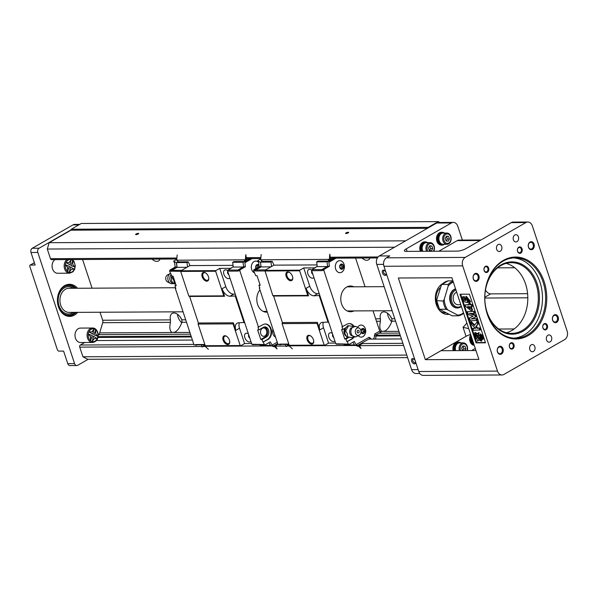 <?xml version="1.0" encoding="UTF-8"?>
<svg xmlns="http://www.w3.org/2000/svg" width="597" height="597" viewBox="0 0 597 597"><rect width="100%" height="100%" fill="white"/><g stroke="black" fill="none" stroke-linecap="round" stroke-linejoin="round"><path stroke-width="0.9" d="M233.039 265.359L189.95 265.583L187.533 266.978L187.018 262.531L188.301 261.799L177.802 261.852L176.384 262.755L176.951 267.083L171.712 270.083L171.399 271.142L169.608 271.15L171.794 276.157L173.055 276.157L176.219 285.732L174.966 285.739L175.839 288.396L175.317 288.396L193.988 344.85L197.092 344.962M187.533 266.978L180.869 270.799L180.682 271.434L188.824 296.045L189.622 296.463L224.584 296.284L222.099 288.761A8.194 4.918 -119.9 0 0 229.942 296.254L235.852 295.903L227.658 271.142L227.972 270.083L233.203 266.74L232.688 262.292L233.972 261.561L244.315 261.501M230.539 268.613L233.203 266.74M248.755 334.924A2.007 1.209 -119.9 0 0 249.8 338.096M227.793 271.545A2.007 1.209 -119.9 0 0 228.845 274.717M250.889 341.387A4.821 2.895 60.1 0 1 245.367 338.842A4.821 2.895 60.1 0 1 246.531 333.208A4.821 2.895 60.1 0 1 248.3 333.783A4.821 2.895 60.1 0 1 248.397 333.85M229.927 278.008A4.821 2.895 60.1 0 1 224.405 275.463A4.821 2.895 60.1 0 1 225.576 269.822A4.821 2.895 60.1 0 1 227.338 270.404A4.821 2.895 60.1 0 1 227.785 270.725M239.382 322.783A8.194 4.918 -119.9 0 0 239.524 328.223L235.845 330.335A8.194 4.918 -119.9 0 1 237.121 323.193A8.194 4.918 -119.9 0 1 238.71 322.783L244.628 322.44L251.837 344.253L252.643 344.67L262.673 344.618M224.584 296.284L223.785 295.866L215.644 271.247L215.83 270.613L219.733 268.374L225.778 286.657A8.194 4.918 -119.9 0 0 233.614 294.142L235.263 294.134M239.524 328.223L244.591 343.551L240.695 345.79L240.21 345.536L233.046 323.873L233.36 322.813L235.845 330.335M244.591 343.551L251.598 343.514M230.442 268.322L219.733 268.374M267.299 312.134A12.858 9.731 -90.3 0 1 266.59 312.171A12.858 9.731 -90.3 0 1 257.606 304.44A12.858 9.731 -90.3 0 1 259.926 289.843M235.852 295.903L244.628 322.44M244.069 322.761L235.293 296.224M180.682 271.434L215.644 271.247M180.869 270.799L215.83 270.613M203.861 272.344A4.821 2.895 60.1 0 1 205.622 272.926A4.821 2.895 60.1 0 1 208.793 278.448A4.821 2.895 60.1 0 1 205.913 281.045A4.821 2.895 60.1 0 1 202.01 276.202A4.821 2.895 60.1 0 1 203.861 272.344M188.824 296.045L223.785 295.866M189.622 296.463L198.398 322.999L233.36 322.813M198.398 322.999L198.085 324.052L233.046 323.873M224.823 335.73A4.821 2.895 60.1 0 1 226.584 336.305A4.821 2.895 60.1 0 1 229.755 341.827A4.821 2.895 60.1 0 1 226.875 344.424A4.821 2.895 60.1 0 1 222.972 339.589A4.821 2.895 60.1 0 1 224.823 335.73M198.085 324.052L205.249 345.723L240.21 345.536M205.249 345.723L240.695 345.79M244.591 261.307L244.524 260.449L245.292 260.396L245.315 259.829L176.652 260.195L177.182 254.979M178.413 261.852L176.652 260.195M189.95 265.583L188.301 261.799M205.129 345.715L205.122 346.275L271.836 345.924M205.122 346.275L208.375 349.312M274.299 346.394L277.045 348.954L275.284 345.835M245.315 259.829L245.845 254.62L246.509 259.322L245.36 260.329M205.831 273.06A4.179 2.507 -119.9 0 0 204.502 272.68A4.179 2.507 -119.9 0 0 203.689 272.889A4.179 2.507 -119.9 0 0 203.592 277.762A4.179 2.507 -119.9 0 0 207.846 280.135A4.179 2.507 -119.9 0 0 208.778 278.195M226.793 336.447A4.179 2.507 -119.9 0 0 225.457 336.059A4.179 2.507 -119.9 0 0 224.651 336.268A4.179 2.507 -119.9 0 0 224.554 341.141A4.179 2.507 -119.9 0 0 228.808 343.514A4.179 2.507 -119.9 0 0 229.733 341.574M259.702 344.633L260.18 345.432L270.486 345.372M256.844 265.172L257.329 265.247L258.008 267.307M256.374 268.24L255.912 266.837L256.949 264.978L258.695 265.24L259.143 266.598M258.695 265.24L257.329 265.247M255.971 268.471A2.612 1.978 -90.3 0 1 256.374 265.105A2.612 1.978 -90.3 0 1 258.956 265.143M255.815 261.09A6.022 4.56 -90.3 0 1 257.971 261.799M277.695 343.573L273.396 346.036L273.777 346.693L270.493 345.394L268.919 342.671M277.941 344.305L273.777 346.693M245.36 260.762L244.874 262.725L245.397 266.725L243.613 266.732L243.046 262.404L250.792 257.643M245.464 261.576L250.628 258.613M260.755 333.798A4.179 3.164 89.7 0 0 263.673 336.312A4.179 3.164 89.7 0 0 266.546 330.469A4.179 3.164 89.7 0 0 263.628 327.954A4.179 3.164 89.7 0 0 260.755 333.798M260.777 339.484L257.613 329.902L258.867 329.895L263.329 327.335A5.224 3.955 89.7 0 1 264.881 326.902A5.224 3.955 89.7 0 1 268.777 331.059A5.224 3.955 89.7 0 1 266.493 336.917L262.038 339.477L260.777 339.484L265.24 336.924A5.224 3.955 89.7 0 0 267.575 331.477A5.224 3.955 89.7 0 0 264.255 326.977M244.874 262.725L252.053 258.605M277.239 342.185L272.128 345.118L273.396 346.036M265.135 324.022A8.112 6.142 -90.3 0 1 270.948 330.634A8.112 6.142 -90.3 0 1 267.374 339.574L262.919 342.126L262.038 339.477M258.867 329.895L257.994 327.238L262.971 324.678A8.112 6.142 -90.3 0 1 265.396 324.007A8.112 6.142 -90.3 0 1 271.448 330.462A8.112 6.142 -90.3 0 1 267.896 339.566L262.919 342.126M227.658 271.142L238.158 271.09L238.375 269.74L243.613 266.732M238.375 269.74L240.158 269.725L245.397 266.725M257.919 261.74A6.022 4.56 89.7 0 0 255.837 261.09A6.022 4.56 89.7 0 0 254.038 261.583A6.022 4.56 89.7 0 0 251.688 269.508A6.022 4.56 89.7 0 0 254.277 272.754M272.948 329.231A6.022 4.56 89.7 0 0 272.993 333.924A6.022 4.56 89.7 0 0 275.575 337.163M272.128 345.118L270.262 341.894L265.023 344.902L263.24 344.909L262.434 344.491L264.217 344.484L263.441 342.126M243.68 261.956L243.195 262.299M240.158 269.725L239.845 270.784L238.061 270.792M258.516 327.238L239.845 270.784M264.217 344.484L265.023 344.902M262.434 344.491L251.837 344.253M232.688 262.292L243.188 262.24M227.972 270.083L238.285 270.031M233.24 267.068L243.121 267.016M205.249 345.715L204.017 345.723L203.54 344.932M204.987 344.924L195.771 344.842M204.846 344.499L195.674 344.551M180.697 271.389L171.399 271.142M181.689 270.329L171.809 270.381L171.496 271.434M186.951 267.307L177.07 267.359L171.809 270.381M187.018 262.531L176.525 262.59M176.533 262.673L177.07 267.359M178.339 261.635L177.958 261.852M203.361 344.932L203.98 345.656M196.57 345.26L193.988 344.85M175.317 288.396L175.757 288.142M169.608 271.15L169.921 270.098L171.712 270.083M176.951 267.083L175.16 267.09L169.921 270.098M175.16 267.09L174.645 263.09L173.652 261.135L176.384 262.755M203.831 345.745L202.07 347.073L201.57 344.939M202.07 347.073L204.428 345.723M176.734 259.367L173.652 261.135M174.966 285.739L176.025 285.135M173.6 277.806A5.627 4.261 89.7 0 0 173.899 280.515L173.973 280.747A5.627 4.261 89.7 0 0 175.279 282.881M175.675 284.09L173.294 283.62L175.57 283.762M170.451 283.388A5.306 4.015 -90.3 0 1 167.839 278.56A5.306 4.015 -90.3 0 1 170.242 273.56A5.306 4.015 -90.3 0 1 170.384 273.486L167.563 274.918A3.776 2.858 -90.3 0 0 167.451 274.978A3.776 2.858 -90.3 0 0 165.742 278.538A3.776 2.858 -90.3 0 0 167.6 281.978L170.451 283.388A5.306 4.015 -90.3 0 0 171.317 283.679L173.294 283.62L171.578 280.806L171.324 277.665L172.16 277.657L173.899 280.515M173.973 280.747L174.13 283.612M171.324 277.665L171.667 275.784M173.197 276.598L172.16 277.657M172.996 283.202A4.821 3.649 -90.3 0 1 169.899 279.635A4.821 3.649 -90.3 0 1 171.257 274.53M84.714 342.514L80.364 345.014A1.604 1.216 89.7 0 0 79.737 347.126L82.931 356.782L87.737 359.29L407.624 357.61M82.931 356.782L406.788 355.088M462.369 240.076L457.802 226.278A6.425 4.866 89.7 0 0 453.31 222.405A6.425 4.866 89.7 0 0 451.399 222.942L406.258 248.845L407.102 251.374M567.15 331.134L532.345 225.89A6.425 4.866 89.7 0 0 527.852 222.017A6.425 4.866 89.7 0 0 525.935 222.547L465.197 257.404A6.425 4.866 89.7 0 0 462.69 265.859L497.495 371.103A6.425 4.866 89.7 0 0 501.987 374.976A6.425 4.866 89.7 0 0 503.905 374.446L564.643 339.589A6.425 4.866 89.7 0 0 567.15 331.134M485.473 290.052A6.425 3.858 -119.9 0 0 490.682 293.881L527.599 293.687M439.885 222.48L438.22 221.614L428.191 227.367L428.004 228.002L436.698 223.017A6.425 4.866 -90.3 0 1 438.616 222.487L453.31 222.405M428.191 227.367L71.244 229.241L81.274 223.479L438.22 221.614M71.244 229.241L70.961 230.188L427.452 228.323M348.238 232.255A1.604 0.41 161.7 0 1 348.626 232.517A1.604 0.41 161.7 0 1 347.253 233.285A1.604 0.41 161.7 0 1 345.685 233.487A1.604 0.41 161.7 0 1 346.312 232.77A1.604 0.41 161.7 0 1 348.238 232.255M138.265 233.352A1.604 0.41 161.7 0 1 138.653 233.614A1.604 0.41 161.7 0 1 137.28 234.39A1.604 0.41 161.7 0 1 135.713 234.584A1.604 0.41 161.7 0 1 136.347 233.875A1.604 0.41 161.7 0 1 138.265 233.352M70.961 230.188L49.178 242.695L405.661 240.83M49.178 242.695L47.29 249.031L394.527 247.218M47.29 249.031L50.484 258.688A1.604 1.216 89.7 0 0 51.611 259.658L176.772 259.001M152.056 259.128A8.836 5.306 -119.9 0 0 158.533 260.934A8.836 5.306 -119.9 0 0 160.071 259.091M82.573 259.494L92.065 288.179M100.02 312.238L102.669 320.238A3.216 2.433 -90.3 0 1 102.699 322.701L99.677 332.902A3.216 2.433 -90.3 0 1 98.386 334.671L98.199 334.783M181.861 319.828A8.836 5.306 -119.9 0 0 172.16 313.41A8.836 5.306 -119.9 0 0 170.444 319.888L170.451 322.343C169.279 327.835 169.846 331.231 172.152 332.522L175.152 332.074C177.906 330.313 180.16 327.052 181.936 322.283L181.861 319.828L185.704 319.805M391.833 318.723A8.836 5.306 -119.9 0 0 382.132 312.313A8.836 5.306 -119.9 0 0 380.416 318.783L380.423 321.246C379.252 326.738 379.819 330.134 382.117 331.425L385.125 330.969C387.878 329.216 390.132 325.947 391.901 321.186L391.833 318.723L394.759 318.708M362.028 258.031A8.836 5.306 -119.9 0 0 368.506 259.837A8.836 5.306 -119.9 0 0 370.043 257.986M98.109 336.626L191.107 336.141M376.162 335.171L400.162 335.051M97.945 337.462L191.376 336.969M375.946 336.007L400.43 335.88M96.415 340.551L192.398 340.044M368.662 339.126L401.453 338.954M391.699 318.425A5.306 3.186 60.1 0 1 390.475 316.298M391.722 321.701A8.836 5.306 60.1 0 1 387.662 314.626A8.836 5.306 60.1 0 1 387.438 313.171M181.727 319.522A5.306 3.186 60.1 0 1 180.503 317.395M181.749 322.798A8.836 5.306 60.1 0 1 177.69 315.723A8.836 5.306 60.1 0 1 177.466 314.268M138.437 233.837L136.026 234.636M348.402 232.74L345.999 233.531M383.572 264.374L376.797 264.411A6.425 4.866 -90.3 0 1 379.304 255.956L428.004 228.002M419.788 373.506L416.094 373.521A6.425 4.866 -90.3 0 1 411.602 369.655L418.131 369.618M376.797 264.411L411.602 369.655M444.481 244.3A6.425 4.866 -90.3 0 1 442.131 245.121L441.392 245.121A6.425 4.866 -90.3 0 1 436.601 240.016A6.425 4.866 -90.3 0 1 439.407 232.8A6.425 4.866 -90.3 0 1 441.325 232.27L442.064 232.263A6.425 4.866 -90.3 0 1 444.422 233.054M438.81 251.21L457.25 240.628A6.425 4.866 -90.3 0 1 459.16 240.098L480.995 239.979M420.355 251.307A6.425 4.866 -90.3 0 1 422.691 242.397A6.425 4.866 -90.3 0 1 424.609 241.86L425.34 241.86A6.425 4.866 -90.3 0 1 427.706 242.651M453.205 350.655A6.425 4.866 -90.3 0 1 455.839 342.626A6.425 4.866 -90.3 0 1 457.757 342.096L458.496 342.088A6.425 4.866 -90.3 0 1 460.854 342.879M475.287 348.476L471.667 350.558M474.257 345.35A6.425 4.866 -90.3 0 1 470.048 341.484A6.425 4.866 -90.3 0 1 470.772 334.805M448.84 314.35A16.067 12.164 -90.3 0 1 447.601 314.44A16.067 12.164 -90.3 0 1 436.37 304.768A16.067 12.164 -90.3 0 1 442.489 283.724M425.355 359.67L398.348 278.008L451.892 277.732L478.898 359.387L425.355 359.67L440.959 350.715L475.973 350.536M470.652 334.439A6.425 1.657 -18.3 0 0 466.033 336.327L440.959 350.715M448.146 313.985A16.067 12.164 -90.3 0 1 446.444 314.373M406.258 248.845A6.425 1.657 161.7 0 0 404.356 250.837A6.425 1.657 161.7 0 0 406.005 251.382L457.444 251.113A6.425 1.657 161.7 0 0 466.1 248.531L511.241 222.629L525.935 222.547M379.304 255.956L389.804 255.897L386.46 257.822L465.197 257.404M527.852 222.017L513.151 222.091A6.425 4.866 89.7 0 0 511.241 222.629M506.487 332.73A35.35 26.761 89.7 0 0 525.576 284.023A35.35 26.761 89.7 0 0 506.129 263.404M501.987 374.976L423.251 375.386A6.425 4.866 -90.3 0 1 418.758 371.521L383.953 266.269A6.425 4.866 -90.3 0 1 386.46 257.822M459.981 294.224L476.063 342.865L485.51 342.82L469.429 294.179L459.981 294.224M544.173 281.709A40.977 31.014 -90.3 0 1 512.316 338.723A40.977 31.014 -90.3 0 1 490.779 273.62A40.977 31.014 -90.3 0 1 544.173 281.709M503.025 348.723A4.015 3.037 -90.3 0 1 499.905 354.32A4.015 3.037 -90.3 0 1 497.794 347.932A4.015 3.037 -90.3 0 1 503.025 348.723M558.188 317.067A4.015 3.037 -90.3 0 1 555.061 322.656A4.015 3.037 -90.3 0 1 552.956 316.276A4.015 3.037 -90.3 0 1 558.188 317.067M534.061 244.106A4.015 3.037 -90.3 0 1 530.934 249.695A4.015 3.037 -90.3 0 1 528.823 243.315A4.015 3.037 -90.3 0 1 534.061 244.106M478.898 275.769A4.015 3.037 -90.3 0 1 475.772 281.359A4.015 3.037 -90.3 0 1 473.66 274.971A4.015 3.037 -90.3 0 1 478.898 275.769M522.039 248.845A3.216 2.433 -90.3 0 1 519.539 253.322A3.216 2.433 -90.3 0 1 517.853 248.21A3.216 2.433 -90.3 0 1 522.039 248.845M488.607 268.038A3.216 2.433 -90.3 0 1 486.107 272.508A3.216 2.433 -90.3 0 1 484.413 267.404A3.216 2.433 -90.3 0 1 488.607 268.038M547.367 325.44A3.216 2.433 -90.3 0 1 544.867 329.91A3.216 2.433 -90.3 0 1 543.18 324.805A3.216 2.433 -90.3 0 1 547.367 325.44M513.935 344.626A3.216 2.433 -90.3 0 1 511.435 349.096A3.216 2.433 -90.3 0 1 509.748 343.991A3.216 2.433 -90.3 0 1 513.935 344.626M551.553 337.096A3.612 2.739 -90.3 0 1 549.068 342.156A3.612 2.739 -90.3 0 1 546.307 338.551A3.612 2.739 -90.3 0 1 549.031 334.924A3.612 2.739 -90.3 0 1 551.553 337.096M534.837 346.693A3.612 2.739 -90.3 0 1 532.352 351.745A3.612 2.739 -90.3 0 1 529.591 348.148A3.612 2.739 -90.3 0 1 532.315 344.514A3.612 2.739 -90.3 0 1 534.837 346.693M518.405 236.867A3.612 2.739 -90.3 0 1 515.92 241.919A3.612 2.739 -90.3 0 1 513.159 238.322A3.612 2.739 -90.3 0 1 515.883 234.688A3.612 2.739 -90.3 0 1 518.405 236.867M501.689 246.464A3.612 2.739 -90.3 0 1 499.204 251.516A3.612 2.739 -90.3 0 1 496.443 247.912A3.612 2.739 -90.3 0 1 499.167 244.285A3.612 2.739 -90.3 0 1 501.689 246.464M484.824 298.03L527.815 297.806M498.756 329.029L514.189 328.947M497.577 267.844L514.718 267.755M386.356 273.538A2.881 1.731 60.1 0 1 386.371 273.792A2.881 1.731 60.1 0 1 384.655 275.344A2.881 1.731 60.1 0 1 382.319 272.448A2.881 1.731 60.1 0 1 383.423 270.142A2.881 1.731 60.1 0 1 384.483 270.486A2.881 1.731 60.1 0 1 385.856 272.016M415.602 361.976A2.881 1.731 60.1 0 1 415.624 362.23A2.881 1.731 60.1 0 1 413.908 363.782A2.881 1.731 60.1 0 1 411.572 360.894A2.881 1.731 60.1 0 1 412.676 358.581A2.881 1.731 60.1 0 1 413.728 358.931A2.881 1.731 60.1 0 1 415.102 360.461M485.033 302.597A35.35 26.761 89.7 0 0 487.04 312.112A35.35 26.761 89.7 0 0 511.741 333.387A35.35 26.761 89.7 0 0 536.076 283.971A35.35 26.761 89.7 0 0 511.375 262.687A35.35 26.761 89.7 0 0 484.988 293.754M513.174 344.85A2.649 2.007 89.7 0 0 511.323 343.26A2.649 2.007 89.7 0 0 509.331 345.917A2.649 2.007 89.7 0 0 511.353 348.558A2.649 2.007 89.7 0 0 513.174 344.85M546.613 325.663A2.649 2.007 89.7 0 0 544.755 324.067A2.649 2.007 89.7 0 0 542.763 326.731A2.649 2.007 89.7 0 0 544.785 329.372A2.649 2.007 89.7 0 0 546.613 325.663M487.846 268.262A2.649 2.007 89.7 0 0 485.995 266.665A2.649 2.007 89.7 0 0 484.003 269.329A2.649 2.007 89.7 0 0 486.018 271.971A2.649 2.007 89.7 0 0 487.846 268.262M521.278 249.076A2.649 2.007 89.7 0 0 519.427 247.479A2.649 2.007 89.7 0 0 517.435 250.136A2.649 2.007 89.7 0 0 519.457 252.777A2.649 2.007 89.7 0 0 521.278 249.076M478.033 276.023A3.373 2.552 89.7 0 0 475.675 273.993A3.373 2.552 89.7 0 0 473.137 277.381A3.373 2.552 89.7 0 0 475.712 280.739A3.373 2.552 89.7 0 0 478.033 276.023M533.196 244.367A3.373 2.552 89.7 0 0 530.837 242.337A3.373 2.552 89.7 0 0 528.3 245.725A3.373 2.552 89.7 0 0 530.867 249.083A3.373 2.552 89.7 0 0 533.196 244.367M557.322 317.328A3.373 2.552 89.7 0 0 554.964 315.298A3.373 2.552 89.7 0 0 552.426 318.686A3.373 2.552 89.7 0 0 555.001 322.044A3.373 2.552 89.7 0 0 557.322 317.328M502.159 348.984A3.373 2.552 89.7 0 0 499.801 346.954A3.373 2.552 89.7 0 0 497.264 350.342A3.373 2.552 89.7 0 0 499.838 353.7A3.373 2.552 89.7 0 0 502.159 348.984M414.027 359.148A2.007 1.209 -119.9 0 0 413.542 359.036A2.007 1.209 -119.9 0 0 413.154 359.14A2.007 1.209 -119.9 0 0 413.109 361.476A2.007 1.209 -119.9 0 0 415.154 362.618A2.007 1.209 -119.9 0 0 415.579 361.909M384.774 270.702A2.007 1.209 -119.9 0 0 384.296 270.598A2.007 1.209 -119.9 0 0 383.908 270.695A2.007 1.209 -119.9 0 0 383.856 273.038A2.007 1.209 -119.9 0 0 385.908 274.18A2.007 1.209 -119.9 0 0 386.334 273.471M466.033 336.327L463.033 327.253L468.757 328.716M485.712 288.254A36.156 27.365 -90.3 0 1 526.778 267.598A36.156 27.365 -90.3 0 1 529.882 325.566A36.156 27.365 -90.3 0 1 487.01 312.425A36.156 27.365 -90.3 0 1 485.816 308.097M513.45 257.911A40.171 30.41 -90.3 0 1 539.942 282.045A40.171 30.41 -90.3 0 1 513.868 338.141M543.091 282.03A40.171 30.41 89.7 0 0 515.024 257.852A40.171 30.41 89.7 0 0 484.824 298.179A40.171 30.41 89.7 0 0 515.442 338.186A40.171 30.41 89.7 0 0 543.091 282.03M460.638 294.224L476.622 342.551L476.063 342.865M482.279 338.514C481.936 337.238 482.07 337.074 482.697 338.021L483.219 338.327M482.637 338.499L483.227 338.193L483.466 338.917L482.906 339.238L481.719 338.835C481.376 337.559 481.518 337.395 482.137 338.335L482.906 339.238M480.615 335.492L480.66 336.641L480.1 336.962L481.846 339.753L478.615 336.969L479.995 334.163L480.555 333.842L480.585 334.678M480.66 336.641L481.458 337.917M481.749 338.686L482.398 339.432L481.846 339.753M478.57 332.798L479.13 332.484L478.204 335.723L477.652 336.044L474.593 332.82L476.958 333.962L478.57 332.798L477.652 336.044M474.593 332.82L475.152 332.499L477.451 333.611M471.831 318.701L476.615 318.679L477.197 320.447L470.346 320.798L469.399 317.947L473.055 316.186M469.399 317.947L473.13 316.216L468.272 314.544L467.332 311.686L474.19 311.335L474.772 313.104L474.212 313.425L469.257 313.447L474.831 315.298L475.391 314.977L475.996 316.813L471.1 319.022L476.615 318.679M470.757 313.44L475.391 314.977M476.622 342.551L485.406 342.499M471.973 310.485L470.914 310.492L465.563 306.418L465.056 304.895L469.055 304.873L468.667 303.709L469.227 303.388L470.287 303.38L470.675 304.552L471.943 304.545L472.518 306.298L470.697 306.619L471.973 310.485L472.526 310.164L471.354 306.619M465.056 304.895L468.951 304.56M472.846 328.357L475.645 328.35L471.57 324.514L470.727 321.955L474.354 325.492L477.518 321.402L478.331 323.873L476.234 326.477L477.794 328.022L479.704 328.007L480.331 329.91L473.473 330.268L472.846 328.357L475.309 328.029M470.727 321.955L471.279 321.634L474.712 324.977M465.787 296.642L470.018 301.821L469.085 302.813L468.57 300.933L466.638 298.44L467.697 302.604L464.108 301.694L462.526 296.91L463.66 296.903L464.787 300.313L465.951 300.597L465.787 296.642L466.347 296.321L470.57 301.5L469.638 302.492M466.973 298.343L468.257 302.283L467.697 302.604M462.526 296.91L464.22 296.582L465.638 300.067M475.913 339.783L477.854 336.656L474.63 333.872L474.07 334.193L475.816 336.984L475.913 339.783L477.294 336.977L474.07 334.193M478.264 337.902L478.824 337.581L481.883 340.805L481.324 341.126L478.951 339.984L477.346 341.141L478.264 337.902L481.324 341.126M479.018 340.014L477.346 341.141M481.824 336.044L482.413 335.738L482.652 336.469L482.1 336.79L481.048 336.238L482.204 337.118L481.369 337.26L482.458 337.887L481.279 337.499L481.107 336.969L481.794 336.857L480.667 335.648L481.854 336.059L482.1 336.79M482.488 336.566L482.204 337.118M481.921 336.939L482.854 337.074L482.458 337.887M480.384 334.798L482.122 334.857L482.361 335.589L481.809 335.91L480.622 335.514L480.384 334.798L481.563 335.178L481.809 335.91M476.055 318.999L476.645 320.768M467.332 311.686L474.19 311.335M473.63 311.656L474.212 313.425M474.831 315.298L475.443 317.134M468.667 303.709L469.727 303.701L470.115 304.873L471.943 304.545M471.384 304.866L471.966 306.619M469.727 303.701L470.287 303.38M470.115 304.873L470.675 304.552M470.354 308.798L469.638 306.627L467.481 306.642L470.354 308.798M468.458 306.634L470.026 307.813M476.958 321.723L477.772 324.186L475.675 326.798L477.242 328.335L479.704 328.007M479.145 328.328L479.772 330.231M477.772 324.186L478.331 323.873M475.675 326.798L476.234 326.477M477.242 328.335L477.794 328.022M469.996 302.358L469.085 302.813M467.354 301.134L467.914 300.813M463.66 296.903L464.22 296.582M464.787 300.313L465.347 300M477.854 336.656L477.294 336.977M479.995 334.163L480.1 336.962M481.578 336.701L481.107 336.969M482.413 335.738L481.854 336.059M482.749 336.753L482.189 337.074M482.824 337.066L482.257 337.544M482.854 337.074L482.301 337.395M482.749 338.223L482.197 338.536L482.667 338.648M483.227 338.193L482.667 338.514M481.719 338.835C481.376 337.559 481.518 337.395 482.137 338.335L482.697 338.021M480.981 334.492L480.421 334.813M482.092 334.842L481.54 335.342M482.122 334.857L481.563 335.178M453.936 350.648A6.425 4.866 -90.3 0 1 456.578 342.626A6.425 4.866 -90.3 0 1 458.496 342.088M454.72 350.64A5.463 4.134 -90.3 0 1 458.496 343.059L458.533 343.059M455.638 350.64A5.627 4.254 -90.3 0 1 457.869 343.357A5.627 4.254 -90.3 0 1 459.548 342.887L463.324 342.872A5.627 4.254 89.7 0 0 461.653 343.335A5.627 4.254 89.7 0 0 459.421 350.618M467.317 350.581A5.627 4.254 89.7 0 0 463.324 342.872M466.981 350.581A4.716 3.567 89.7 0 0 466.354 345.238A4.716 3.567 89.7 0 0 462.347 344.163A4.716 3.567 89.7 0 0 460.593 350.611M462.488 350.603L461.682 348.17L462.929 345.939L465.026 346.253L465.869 348.805L464.876 350.588M465.026 346.253L462.929 346.267L463.772 348.82L462.772 350.603M465.869 348.805L463.772 348.82M474.205 345.2A6.425 4.866 -90.3 0 1 471.048 335.648M473.824 344.051A5.463 4.134 -90.3 0 1 471.451 341.096A5.463 4.134 -90.3 0 1 471.429 336.798M473.548 343.208A5.627 4.254 -90.3 0 1 472.04 338.648M442.131 245.121A6.425 4.866 -90.3 0 1 437.332 240.009A6.425 4.866 -90.3 0 1 440.146 232.793A6.425 4.866 -90.3 0 1 442.064 232.263M442.161 244.158L442.123 244.158A5.463 4.134 -90.3 0 1 438.302 240.867A5.463 4.134 -90.3 0 1 442.064 233.226L442.108 233.226M446.952 244.292L443.175 244.307A5.627 4.254 -90.3 0 1 438.982 239.837A5.627 4.254 -90.3 0 1 441.437 233.524A5.627 4.254 -90.3 0 1 443.116 233.061L446.892 233.046A5.627 4.254 89.7 0 0 445.22 233.509A5.627 4.254 89.7 0 0 442.758 239.822A5.627 4.254 89.7 0 0 446.952 244.292A5.627 4.254 89.7 0 0 451.183 238.643A5.627 4.254 89.7 0 0 446.892 233.046M445.914 234.337A4.716 3.567 89.7 0 0 445.228 242.449A4.716 3.567 89.7 0 0 450.892 239.203A4.716 3.567 89.7 0 0 445.914 234.337M446.496 236.113L448.593 236.427L449.437 238.979L448.19 241.218L446.093 240.897L445.25 238.345L446.496 236.113M448.593 236.427L446.496 236.442L447.34 238.994L446.257 240.927M449.437 238.979L447.34 238.994M421.086 251.3A6.425 4.866 -90.3 0 1 423.43 242.389A6.425 4.866 -90.3 0 1 425.34 241.86M421.93 251.292A5.463 4.134 -90.3 0 1 421.586 250.464A5.463 4.134 -90.3 0 1 425.348 242.822L425.385 242.822M422.84 251.292A5.627 4.254 -90.3 0 1 424.721 243.121A5.627 4.254 -90.3 0 1 426.4 242.658L430.176 242.636A5.627 4.254 89.7 0 0 428.504 243.098A5.627 4.254 89.7 0 0 426.616 251.27M433.825 251.233A5.627 4.254 89.7 0 0 433.922 245.524A5.627 4.254 89.7 0 0 430.176 242.636M433.4 251.233A4.716 3.567 89.7 0 0 433.467 245.412A4.716 3.567 89.7 0 0 429.198 243.934A4.716 3.567 89.7 0 0 427.885 251.262M429.78 245.703L431.877 246.024L432.721 248.576L431.474 250.815L429.377 250.494L428.534 247.942L429.78 245.703M431.877 246.024L429.773 246.031L430.624 248.583L429.541 250.516M432.721 248.576L430.624 248.583M440.205 285.5A14.462 10.947 -90.3 0 1 441.407 284.806M445.384 312.843A14.462 10.947 -90.3 0 1 445.28 312.843A14.462 10.947 -90.3 0 1 440.34 311.321M439.705 286.023A14.462 10.947 -90.3 0 1 441.302 284.97M445.922 312.828A14.462 10.947 -90.3 0 1 445.489 312.843A14.462 10.947 -90.3 0 1 439.84 310.806M437.914 306.007A12.858 9.731 -90.3 0 1 436.817 303.5A12.858 9.731 -90.3 0 1 440.377 287.627M463.668 313.328L458.563 315.791L452.213 315.828L439.549 309.388L436.691 300.679L443.22 301.007L444.22 299.403A16.873 12.768 89.7 0 0 447.69 309.88L457.817 315.164A16.873 12.768 89.7 0 0 463.503 312.843M447.69 309.88L445.944 309.253L439.646 309.283A17.671 13.38 89.7 0 1 436.922 301.045L436.87 299.44L441.534 284.65L448.034 280.888L452.929 280.866M453.347 282.127A16.873 12.768 89.7 0 0 448.183 286.038L444.22 299.403M455.571 288.858A9.642 7.298 89.7 0 0 449.705 299.254A9.642 7.298 89.7 0 0 457.018 307.962A9.642 7.298 89.7 0 0 457.28 307.955M461.399 306.477A9.642 7.298 -90.3 0 1 457.541 307.962A9.642 7.298 -90.3 0 1 450.802 302.157A9.642 7.298 -90.3 0 1 455.615 288.993M455.921 289.918A8.836 6.686 89.7 0 0 451.884 301.836A8.836 6.686 89.7 0 0 461.265 306.06M460.824 304.731L458.048 304.746A6.425 4.866 -90.3 0 1 453.556 300.873A6.425 4.866 -90.3 0 1 456.66 292.142M448.183 286.038L448.138 284.433L441.84 284.463A17.671 13.38 89.7 0 1 448.071 280.888M458.511 315.798L457.817 315.164M183.055 311.806L69.11 312.403A12.052 9.119 -90.3 0 1 60.685 305.149A12.052 9.119 -90.3 0 1 68.983 288.299L175.622 287.747M73.11 288.276A13.656 10.336 89.7 0 0 68.342 286.702M68.483 314.015A13.656 10.336 89.7 0 0 73.237 312.38M73.319 288.276A13.656 10.336 89.7 0 0 68.446 286.694A13.656 10.336 89.7 0 0 58.178 300.41A13.656 10.336 89.7 0 0 68.588 314.015A13.656 10.336 89.7 0 0 73.446 312.38M74.938 288.269A14.783 11.194 89.7 0 0 60.819 289.597M60.931 311.194A14.783 11.194 89.7 0 0 75.065 312.373M75.356 312.373A15.268 11.552 -90.3 0 1 68.7 315.612M68.543 285.097A15.268 11.552 -90.3 0 1 75.237 288.269M80.431 328.081A7.231 5.47 89.7 0 0 78.274 328.678A7.231 5.47 89.7 0 0 75.11 336.79A7.231 5.47 89.7 0 0 80.505 342.536L92.58 342.477A7.231 5.47 -90.3 0 1 87.184 336.73A7.231 5.47 -90.3 0 1 90.348 328.611A7.231 5.47 -90.3 0 1 92.505 328.014L80.431 328.081M77.677 312.358A16.067 12.164 -90.3 0 1 60.849 311.515A16.067 12.164 -90.3 0 1 60.73 289.276A16.067 12.164 -90.3 0 1 77.55 288.254M54.984 259.635A7.231 5.47 89.7 0 0 52.252 267.784A7.231 5.47 89.7 0 0 57.596 273.262L69.67 273.195A7.231 5.47 -90.3 0 1 64.319 267.725A7.231 5.47 -90.3 0 1 67.058 259.576M71.058 229.875L39.074 248.225A3.216 2.433 89.7 0 0 37.82 252.456L74.573 363.595A3.216 2.433 89.7 0 0 76.819 365.528A3.216 2.433 89.7 0 0 77.774 365.267L88.199 359.282M76.073 288.261A15.268 11.552 89.7 0 0 68.961 285.09A15.268 11.552 89.7 0 0 57.491 300.41A15.268 11.552 89.7 0 0 69.125 315.619A15.268 11.552 89.7 0 0 76.2 312.365M79.737 224.36L74.841 224.39A6.425 4.866 -90.3 0 0 72.924 224.92L32.245 248.262A3.216 2.433 -90.3 0 0 30.992 252.494L35.133 265.023L30.41 265.046A1.604 0.963 -119.9 0 0 30.104 265.128A1.604 0.963 -119.9 0 0 29.85 266.523L57.342 349.655A1.604 0.963 -119.9 0 0 58.879 351.126L63.603 351.103L67.752 363.633L74.573 363.595M76.819 365.528L69.998 365.565A3.216 2.433 -90.3 0 1 67.752 363.633M92.311 341.208L93.386 336.245L97.042 338.492L94.274 338.626L92.311 341.208L93.49 336.245M93.826 334.753L97.692 336.32L95.677 333.753L95.617 330.059L93.826 334.753L95.617 330.059M93.975 329.201L91.931 331.857L89.132 331.917L92.796 334.163L93.975 329.201L92.035 331.857L89.244 331.917L92.796 334.163M90.565 340.35L90.453 336.686L88.49 334.089L92.356 335.656L90.565 340.35M90.669 340.35L90.557 336.686L88.595 334.089M93.93 334.753L97.692 336.32M69.401 271.926L70.468 266.963L74.132 269.21L71.364 269.344L69.401 271.926L70.573 266.963M70.916 265.478L74.774 267.038L72.759 264.471L72.707 260.777L70.916 265.478L72.707 260.777M71.065 259.926L69.021 262.576L66.222 262.643L69.886 264.889L71.065 259.926L69.125 262.576L66.327 262.643L69.886 264.889M67.655 271.075L67.543 267.411L65.58 264.814L69.446 266.374L67.655 271.075M67.759 271.068L67.648 267.411L65.685 264.807M71.021 265.471L74.774 267.038M348.969 337.35L346.029 339.036L344.767 339.044L341.596 329.462L342.857 329.454L345.864 327.731A5.627 4.261 -90.3 0 1 346.073 327.462M344.767 339.044L347.976 337.201M346.215 336.126A4.821 3.649 -90.3 0 1 345.185 328.119M317.029 264.919L273.941 265.143L264.859 270.359L272.814 295.612L273.613 296.022L308.574 295.843L306.089 288.329A8.194 4.918 -119.9 0 0 313.925 295.813L319.835 295.47L311.649 270.702L311.962 269.65L317.186 266.299L316.679 261.852L317.962 261.12L328.305 261.068M314.522 268.18L317.186 266.299M332.745 334.484A2.007 1.209 -119.9 0 0 333.79 337.656M311.783 271.105A2.007 1.209 -119.9 0 0 312.828 274.277M334.88 340.947A4.821 2.895 60.1 0 1 329.35 338.409A4.821 2.895 60.1 0 1 330.522 332.768A4.821 2.895 60.1 0 1 332.283 333.342A4.821 2.895 60.1 0 1 332.387 333.41M313.918 277.568A4.821 2.895 60.1 0 1 308.388 275.023A4.821 2.895 60.1 0 1 309.559 269.381A4.821 2.895 60.1 0 1 311.321 269.963A4.821 2.895 60.1 0 1 311.776 270.284M323.365 322.343A8.194 4.918 -119.9 0 0 323.514 327.783L319.835 329.895A8.194 4.918 -119.9 0 1 321.111 322.761A8.194 4.918 -119.9 0 1 322.701 322.35L328.611 321.999L335.827 343.812L336.626 344.23L346.663 344.178M308.574 295.843L307.768 295.425L299.634 270.807L299.821 270.172L303.716 267.941L309.761 286.217A8.194 4.918 -119.9 0 0 317.604 293.702L319.253 293.694M323.514 327.783L328.581 343.111L324.678 345.35L324.201 345.103L317.037 323.432L317.35 322.373L319.835 329.895M328.581 343.111L335.581 343.074M314.425 267.881L303.716 267.941M353.961 310.91A12.858 9.731 -90.3 0 1 350.573 311.738A12.858 9.731 -90.3 0 1 341.596 304A12.858 9.731 -90.3 0 1 350.439 286.023A12.858 9.731 -90.3 0 1 353.834 286.814M319.835 295.47L328.611 321.999M328.059 322.32L319.283 295.784M264.672 270.993L299.634 270.807M264.859 270.359L299.821 270.172M287.844 271.904A4.821 2.895 60.1 0 1 289.612 272.486A4.821 2.895 60.1 0 1 292.776 278.008A4.821 2.895 60.1 0 1 289.903 280.605A4.821 2.895 60.1 0 1 285.993 275.762A4.821 2.895 60.1 0 1 287.844 271.904M272.814 295.612L307.768 295.425M273.613 296.022L282.388 322.559L317.35 322.373M282.388 322.559L282.075 323.611L317.037 323.432M308.806 335.29A4.821 2.895 60.1 0 1 310.567 335.865A4.821 2.895 60.1 0 1 313.738 341.387A4.821 2.895 60.1 0 1 310.865 343.984A4.821 2.895 60.1 0 1 306.955 339.148A4.821 2.895 60.1 0 1 308.806 335.29M282.075 323.611L289.239 345.282L324.201 345.103M287.344 344.491L287.814 345.305L289.724 345.536L324.678 345.35M328.581 260.867L328.514 260.008L329.283 259.964L329.305 259.397L260.635 259.755L261.165 254.538M262.396 261.411L260.635 259.755M273.941 265.143L272.292 261.359L261.792 261.411L260.508 262.15L261.061 266.919L255.792 269.941L255.479 271.001L264.68 270.948M289.12 345.275L289.105 345.835L355.819 345.484M289.105 345.835L292.366 348.872M358.29 345.954L361.036 348.514L359.275 345.394M329.305 259.397L329.835 254.18L330.492 258.889L329.35 259.889M355.573 258.068L365.065 286.754M373.021 310.813L379.737 331.126L380.811 332.156L380.505 333.193M289.821 272.628A4.179 2.507 -119.9 0 0 288.485 272.239A4.179 2.507 -119.9 0 0 287.672 272.448A4.179 2.507 -119.9 0 0 287.582 277.321A4.179 2.507 -119.9 0 0 291.836 279.695A4.179 2.507 -119.9 0 0 292.761 277.754M310.783 336.007A4.179 2.507 -119.9 0 0 309.447 335.618A4.179 2.507 -119.9 0 0 308.634 335.827A4.179 2.507 -119.9 0 0 308.537 340.7A4.179 2.507 -119.9 0 0 312.798 343.074A4.179 2.507 -119.9 0 0 313.723 341.141M343.693 344.193L344.171 344.991L354.469 344.932M340.827 264.732L341.32 264.807L342.021 266.934L341.088 268.605M362.133 329.148L362.625 329.223L363.327 331.35L362.394 333.014M339.894 266.396L340.939 264.538L342.685 264.799L343.387 266.926L342.35 268.792L340.603 268.531L339.894 266.396M343.387 266.926L342.021 266.934M342.685 264.799L341.32 264.807M361.2 330.813L362.245 328.947L363.983 329.216L364.692 331.342L363.648 333.208L361.901 332.939L361.2 330.813M364.692 331.342L363.327 331.35M363.983 329.216L362.625 329.223M343.454 265.628A2.612 1.978 -90.3 0 1 341.424 269.254A2.612 1.978 -90.3 0 1 340.051 265.113A2.612 1.978 -90.3 0 1 343.454 265.628M360.969 331.126A2.612 1.978 -90.3 0 1 362.521 328.529A2.612 1.978 -90.3 0 1 364.76 330.037A2.612 1.978 -90.3 0 1 363.506 333.589A2.612 1.978 -90.3 0 1 360.991 331.492M339.805 260.65A6.022 4.56 -90.3 0 1 343.193 262.635A7.164 7.164 0 0 1 343.238 270.672A6.022 4.56 -90.3 0 1 339.865 272.702A6.022 4.56 89.7 0 0 344.148 268.732M361.11 325.059A6.022 4.56 -90.3 0 1 364.498 327.052A7.164 7.164 0 0 1 364.536 335.089A6.022 4.56 -90.3 0 1 361.17 337.111A6.022 4.56 89.7 0 0 365.454 333.148M370.722 339.111A4.254 3.216 -90.3 0 1 370.633 338.984L369.737 338.514L357.387 345.596L357.767 346.26L354.484 344.954L352.902 342.23M362.498 343.536L357.767 346.26M380.811 332.156L376.289 334.745L375.938 335.939A4.254 3.216 -90.3 0 1 375.259 339.089M329.343 260.322L328.865 262.284L329.387 266.284L327.604 266.292L327.037 261.971L334.783 257.203M329.454 261.135L334.611 258.173M328.865 262.284L336.036 258.165M376.289 334.745L374.894 333.91L374.326 335.812A3.127 2.366 -90.3 0 1 373.244 339.103M375.938 335.939L374.326 335.812M371.424 339.111A3.127 2.366 -90.3 0 1 370.424 338.051L370.633 338.984M370.424 338.051L368.983 337.298L369.737 338.514M368.983 337.298L356.118 344.678L357.387 345.596M349.118 323.581A8.112 6.142 -90.3 0 1 353.573 326.432M353.625 336.895A8.112 6.142 -90.3 0 1 351.364 339.133L346.902 341.693L346.029 339.036M342.857 329.454L341.984 326.805L346.961 324.238A8.112 6.142 -90.3 0 1 349.379 323.574A8.112 6.142 -90.3 0 1 354.043 326.358M354.103 336.962A8.112 6.142 -90.3 0 1 351.887 339.126L346.902 341.693M311.649 270.702L322.149 270.65L322.365 269.299L327.604 266.292M322.365 269.299L324.149 269.292L329.387 266.284M344.126 264.568A6.022 4.56 89.7 0 0 339.827 260.65A6.022 4.56 89.7 0 0 338.029 261.143A6.022 4.56 89.7 0 0 335.678 269.075A6.022 4.56 89.7 0 0 339.887 272.702M365.431 328.984A6.022 4.56 89.7 0 0 361.133 325.059A6.022 4.56 89.7 0 0 359.334 325.559A6.022 4.56 89.7 0 0 357.581 327.335M358.2 335.656A6.022 4.56 89.7 0 0 361.192 337.111M356.118 344.678L354.245 341.454L349.006 344.462L347.223 344.469L346.424 344.051L348.208 344.044L347.432 341.685M379.737 331.126L374.894 333.91M327.671 261.516L327.186 261.867M324.149 269.292L323.835 270.344L322.052 270.351M342.506 326.798L323.835 270.344M348.208 344.044L349.006 344.462M346.424 344.051L335.827 343.812M316.679 261.852L327.178 261.799M311.962 269.65L322.276 269.59M317.223 266.628L327.111 266.575M271.523 266.538L271.008 262.09L272.292 261.359M260.523 262.232L260.934 266.643L255.695 269.643L255.382 270.702L253.598 270.71L255.785 275.724L257.038 275.717L260.21 285.299L258.949 285.299L259.829 287.955L259.299 287.955L277.971 344.409L281.075 344.521M287.963 345.215L287.523 344.491M288.978 344.484L279.762 344.402M288.836 344.059L279.657 344.111M265.68 269.889L255.792 269.941M270.941 266.866L261.061 266.919M271.008 262.09L260.508 262.15M262.329 261.195L261.949 261.411M280.56 344.82L277.971 344.409M259.299 287.955L259.747 287.702M253.598 270.71L253.912 269.657L255.695 269.643M260.934 266.643L259.15 266.65L253.912 269.657M259.15 266.65L258.628 262.65L257.643 260.695L260.374 262.314M287.814 345.305L286.06 346.633L285.56 344.499M286.06 346.633L288.418 345.282M260.725 258.926L257.643 260.695M258.949 285.299L260.008 284.694M353.439 326.462L348.558 325.723L345.641 330.939L347.357 333.753L347.611 336.895L352.499 337.633L346.775 336.902L345.036 334.044A5.627 4.261 -90.3 0 0 345.909 335.686M344.79 331.193L345.417 328.447A5.627 4.261 -90.3 0 0 344.962 333.805L344.827 330.693M345.864 327.731A5.627 4.261 -90.3 0 0 345.529 328.238L347.715 325.723L348.558 325.723M359.133 328.104A3.776 2.858 89.7 0 0 355.282 331.656A3.776 2.858 89.7 0 0 359.17 335.163A3.776 2.858 89.7 0 0 359.282 335.104A3.776 2.858 89.7 0 0 360.998 331.544A3.776 2.858 89.7 0 0 359.133 328.104L356.282 326.693A5.306 4.015 89.7 0 0 355.424 326.402A5.306 4.015 89.7 0 0 350.872 331.678A5.306 4.015 89.7 0 0 355.476 336.902A5.306 4.015 89.7 0 0 356.334 336.604A5.306 4.015 89.7 0 0 356.491 336.521M355.424 326.402L350.894 328.044A4.821 3.649 89.7 0 0 350.932 335.313L355.476 336.902M358.543 332.865A1.336 1.007 -90.3 0 1 357.133 331.484A1.336 1.007 -90.3 0 1 358.737 330.566A1.336 1.007 -90.3 0 1 358.543 332.865M352.499 337.633L353.312 336.82M347.611 336.895L346.775 336.902M345.641 330.939L344.805 330.947M225.778 286.657L222.099 288.761M233.614 294.142L229.942 296.254M266.493 336.917L265.24 336.924M267.374 339.574L267.896 339.566M245.233 260.419L244.449 260.874M245.367 259.979L246.509 259.322M79.737 347.126L201.734 346.491M203.099 346.484L205.331 346.469M275.441 346.103L285.724 346.051M287.082 346.044L289.321 346.029M359.424 345.663L403.594 345.432M50.484 258.688L176.869 258.023M246.277 257.665L260.859 257.591M330.26 257.225L378.073 256.971M102.669 320.238L170.444 319.888M375.662 318.813L380.416 318.783M102.699 322.701L170.451 322.343M99.677 332.902L172.152 332.522M376.476 321.268L380.423 321.246M380.065 331.439L382.117 331.425M181.936 322.283L186.51 322.261M174.182 332.514L189.876 332.432M391.901 321.186L395.565 321.164M384.155 331.417L398.93 331.335M98.386 334.671L190.458 334.193M378.983 333.201L399.512 333.096M80.364 345.014L193.846 344.424M276.971 343.984L277.829 343.984M360.961 343.544L402.9 343.327M463.033 327.253A35.35 26.761 89.7 0 0 466.847 322.947M436.698 223.017L451.399 222.942M383.953 266.269L462.69 265.859M418.758 371.521L497.495 371.103M490.682 293.881L484.824 297.239M480.078 240.509L457.25 240.628M470.018 301.821L470.57 301.5M448.138 284.433A17.671 13.38 -90.3 0 1 453.048 281.217M445.944 309.253A17.671 13.38 -90.3 0 1 443.22 301.007M463.638 313.253A17.671 13.38 -90.3 0 1 458.608 315.776M30.992 252.494L37.82 252.456M72.924 224.92L78.826 224.89M32.245 248.262L39.074 248.225M34.387 262.762L30.41 265.046M91.117 329.35A6.425 4.866 89.7 0 0 90.177 340.409A6.425 4.866 89.7 0 0 97.901 335.977A6.425 4.866 89.7 0 0 91.117 329.35M69.73 259.561A6.425 4.866 89.7 0 0 68.207 260.068A6.425 4.866 89.7 0 0 66.677 270.441A6.425 4.866 89.7 0 0 74.565 268.695A6.425 4.866 89.7 0 0 70.513 259.553M309.761 286.217L306.089 288.329M317.604 293.702L313.925 295.813M351.364 339.133L351.887 339.126M329.223 259.979L328.44 260.434M329.357 259.538L330.492 258.889M246.404 259.762L245.292 260.396M246.412 258.635L260.762 258.561M330.402 258.195L377.379 257.949M481.533 337.76L482.085 337.439M457.541 307.962L457.018 307.962M384.155 286.657L347.058 286.851M392.11 310.716L347.185 310.947M267.046 311.365L263.195 311.388M34.365 262.68L30.104 265.128M92.505 328.014C98.759 327.589 101.289 341.208 92.58 342.477M72.23 259.546L74.035 261.419L75.297 265.949L74.67 269.292L73.05 271.754L69.67 273.195M330.395 259.322L329.283 259.964M359.17 335.163L356.334 336.604"/></g></svg>
